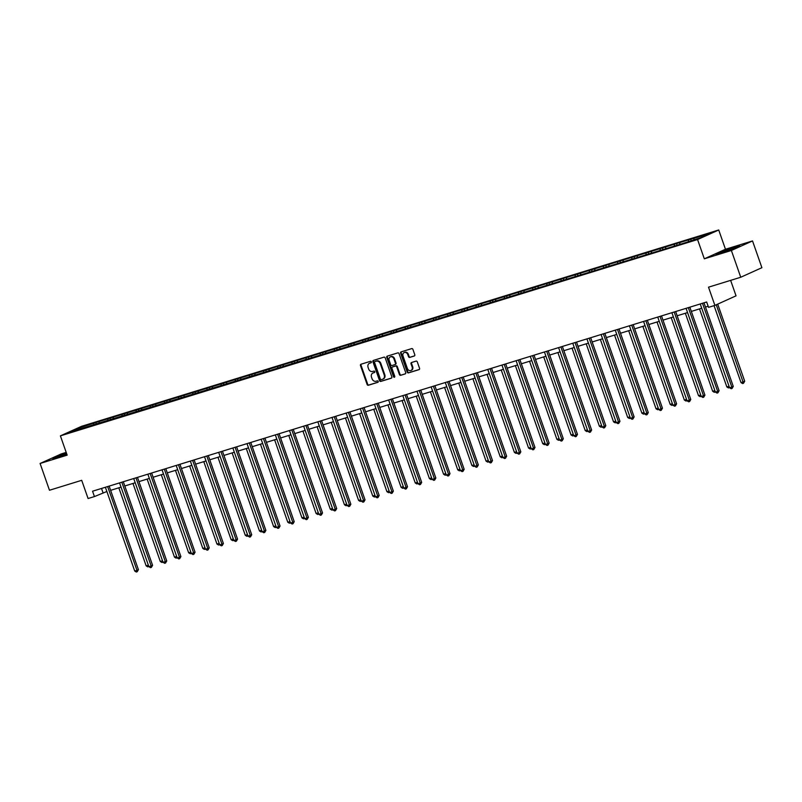 <?xml version="1.0" encoding="UTF-8"?>
<svg xmlns="http://www.w3.org/2000/svg" width="802" height="802" viewBox="0 0 802 802"><rect width="100%" height="100%" fill="white"/><g stroke="black" fill="none" stroke-linecap="round" stroke-linejoin="round"><path stroke-width="1.2" d="M371.346 361.852A0.782 0.652 -114.3 0 0 370.464 361.311L361 364.228A1.113 0.932 -114.3 0 0 360.479 365.552L367.105 384.469A1.113 0.932 -114.3 0 0 368.359 385.251L377.832 382.333A0.782 0.652 -114.3 0 0 377.311 380.86L376.088 381.241A3.569 2.977 -114.3 0 1 372.058 378.755L371.506 377.181A3.569 2.977 -114.3 0 1 372.89 373.04A3.569 2.977 -114.3 0 1 373.181 372.93L374.404 372.559A0.782 0.652 -114.3 0 0 373.892 371.085L372.669 371.466A3.569 2.977 -114.3 0 1 368.639 368.98L368.088 367.396A3.569 2.977 -114.3 0 1 369.461 363.266A3.569 2.977 -114.3 0 1 369.762 363.156L370.985 362.785A0.782 0.652 -114.3 0 0 371.346 361.852M414.253 356.028A1.113 0.932 -114.3 0 0 414.784 354.705L412.92 349.391A1.113 0.932 -114.3 0 0 411.667 348.619L401.15 351.857A1.113 0.932 -114.3 0 0 400.619 353.181L407.246 372.108A1.113 0.932 -114.3 0 0 408.509 372.88L419.025 369.642A1.113 0.932 -114.3 0 0 419.546 368.318L417.301 361.902A1.113 0.932 -114.3 0 0 416.037 361.121L411.546 362.514A1.113 0.932 -114.3 0 0 411.015 363.837L412.128 367.015A2.987 2.486 -114.3 0 1 410.975 370.474A2.987 2.486 -114.3 0 1 407.366 368.489L403.005 356.028A2.987 2.486 -114.3 0 1 404.158 352.579A2.987 2.486 -114.3 0 1 407.767 354.564L408.499 356.639A1.113 0.932 -114.3 0 0 409.752 357.411L414.433 355.948M66.195 452.398L61.253 453.922L40.1 463.476L49.473 490.253L81.704 480.318L88.08 498.523L94.436 496.568L92.561 491.215L706.662 301.993L708.537 307.346L714.893 305.392L736.046 295.838L730.632 280.369M731.374 250.485L752.527 240.931L725.469 249.262L704.316 258.815L731.374 250.485L740.747 277.251L708.517 287.186L714.893 305.392M704.316 258.815L697.57 239.547L60.401 435.867L81.553 426.313L718.722 229.984L697.57 239.547M40.1 463.476L67.157 455.145L60.401 435.867M385.211 357.933A1.113 0.932 -114.3 0 0 383.947 357.161L373.431 360.399A1.113 0.932 -114.3 0 0 372.91 361.722L379.536 380.639A1.113 0.932 -114.3 0 0 380.79 381.421L391.306 378.183A1.113 0.932 -114.3 0 0 391.827 376.85L385.211 357.933M387.286 356.128L397.802 352.89A1.113 0.932 -114.3 0 1 399.065 353.662L405.692 372.579A1.113 0.932 -114.3 0 1 405.17 373.912L400.669 375.296A1.113 0.932 -114.3 0 1 399.406 374.524L396.719 366.845A1.113 0.932 -114.3 0 0 395.456 366.073L392.479 366.985A1.113 0.932 -114.3 0 0 391.947 368.318L394.754 376.308A0.782 0.652 -114.3 0 1 393.501 376.689L386.764 357.451A1.113 0.932 -114.3 0 1 387.286 356.128M752.527 240.931L761.9 267.698L740.747 277.251M690.692 239.217L95.839 422.504L78.325 428.198L69.634 432.128L683.284 243.347L700.798 237.653L709.489 233.723L690.692 239.217L691.184 240.61M688.417 241.462L688.607 240.159M679.705 244.149L679.895 242.846M674.251 245.833L674.442 244.52M665.54 248.52L665.73 247.206M660.086 250.194L660.287 248.891M651.374 252.881L651.565 251.577M645.931 254.555L646.121 253.252M637.209 257.242L637.4 255.938M631.765 258.926L631.956 257.612M623.044 261.612L623.244 260.299M617.6 263.287L617.791 261.983M608.888 265.973L609.079 264.67M603.435 267.647L603.635 266.344M594.723 270.334L594.914 269.031M589.269 272.018L589.47 270.705M580.558 274.705L580.748 273.392M575.114 276.379L575.305 275.076M566.392 279.066L566.593 277.753M560.949 280.74L561.139 279.437M552.227 283.427L552.428 282.124M546.784 285.111L546.974 283.798M538.072 287.788L538.262 286.484M532.618 289.472L532.819 288.159M523.907 292.159L524.097 290.845M518.463 293.833L518.653 292.529M509.741 296.519L509.932 295.216M504.298 298.194L504.488 296.89M495.576 300.88L495.776 299.577M490.132 302.565L490.323 301.251M481.421 305.251L481.611 303.938M475.967 306.925L476.157 305.622M467.255 309.612L467.446 308.309M461.802 311.286L462.002 309.983M453.09 313.973L453.28 312.67M447.646 315.657L447.837 314.344M438.925 318.344L439.115 317.031M433.481 320.018L433.671 318.715M424.759 322.705L424.96 321.401M419.316 324.379L419.506 323.076M410.604 327.066L410.794 325.762M405.15 328.75L405.351 327.437M396.439 331.437L396.629 330.123M390.985 333.111L391.186 331.807M382.273 335.797L382.464 334.484M376.83 337.472L377.02 336.168M368.108 340.158L368.308 338.855M362.664 341.842L362.855 340.529M353.943 344.519L354.143 343.216M348.499 346.203L348.69 344.89M339.787 348.89L339.978 347.577M334.334 350.564L334.534 349.261M325.622 353.251L325.812 351.948M320.178 354.935L320.369 353.622M311.457 357.612L311.647 356.309M306.013 359.296L306.204 357.983M297.291 361.983L297.492 360.669M291.848 363.657L292.038 362.354M283.136 366.344L283.327 365.04M277.682 368.018L277.873 366.714M268.971 370.704L269.161 369.401M263.517 372.389L263.718 371.075M254.805 375.075L254.996 373.762M249.362 376.75L249.552 375.446M240.64 379.436L240.831 378.133M235.197 381.11L235.387 379.807M226.475 383.797L226.675 382.494M221.031 385.481L221.222 384.168M212.319 388.168L212.51 386.855M206.866 389.842L207.066 388.539M198.154 392.529L198.345 391.216M192.701 394.203L192.901 392.9M183.989 396.89L184.179 395.587M178.545 398.574L178.736 397.261M169.823 401.251L170.024 399.947M164.38 402.935L164.57 401.622M155.658 405.622L155.859 404.308M150.215 407.296L150.405 405.992M141.503 409.982L141.693 408.679M136.049 411.667L136.25 410.353M127.338 414.343L127.528 413.04M121.894 416.027L122.084 414.714M113.172 418.714L113.363 417.401M107.729 420.388L107.919 419.085M99.007 423.075L99.207 421.772M93.563 424.749L93.754 423.446M79.017 429.23L78.325 428.198M725.469 249.262L718.722 229.984M94.436 496.568L106.866 491.506M110.636 490.343L121.032 487.135M124.791 485.982L135.197 482.774M138.957 481.611L149.362 478.413M153.122 477.25L163.518 474.052M167.287 472.889L177.683 469.681M181.452 468.528L191.848 465.32M195.608 464.157L206.014 460.96M209.773 459.797L220.179 456.589M223.938 455.436L234.334 452.228M238.104 451.065L248.5 447.867M252.269 446.704L262.665 443.496M266.424 442.343L276.83 439.135M280.59 437.972L290.986 434.774M294.755 433.611L305.151 430.403M308.92 429.25L319.316 426.042M323.076 424.88L333.482 421.682M337.241 420.519L347.647 417.321M351.406 416.158L361.802 412.95M365.572 411.797L375.968 408.589M379.737 407.426L390.133 404.228M393.892 403.065L404.298 399.857M408.058 398.704L418.464 395.496M422.223 394.333L432.619 391.135M436.388 389.972L446.784 386.764M450.554 385.612L460.95 382.404M464.709 381.241L475.115 378.043M478.874 376.88L489.27 373.672M493.04 372.519L503.435 369.311M507.205 368.148L517.601 364.95M521.36 363.787L531.766 360.589M535.525 359.426L545.931 356.218M549.691 355.065L560.087 351.857M563.856 350.695L574.252 347.497M578.021 346.334L588.417 343.126M592.177 341.973L602.583 338.765M606.342 337.602L616.748 334.404M620.507 333.241L630.903 330.033M634.673 328.88L645.069 325.672M648.838 324.509L659.234 321.311M662.993 320.148L673.399 316.94M677.159 315.787L687.555 312.579M691.324 311.417L701.72 308.219M705.489 307.056L708.146 306.234M693.86 239.788L694.061 238.485M101.523 488.448L103.007 492.689M96.33 423.897L95.839 422.504M110.496 419.536L110.004 418.143M124.661 415.175L124.17 413.772M138.826 410.804L138.335 409.411M152.981 406.444L152.5 405.05M167.147 402.083L166.656 400.679M181.312 397.712L180.821 396.318M195.477 393.351L194.986 391.957M209.633 388.99L209.152 387.597M223.798 384.629L223.307 383.226M237.963 380.258L237.472 378.865M252.129 375.897L251.638 374.504M266.294 371.537L265.803 370.133M280.449 367.166L279.968 365.772M294.615 362.805L294.123 361.411M308.78 358.444L308.289 357.04M322.945 354.073L322.454 352.68M337.111 349.712L336.619 348.319M351.266 345.351L350.785 343.948M365.431 340.98L364.94 339.587M379.597 336.619L379.105 335.226M393.762 332.259L393.271 330.865M407.917 327.898L407.436 326.494M422.083 323.527L421.591 322.133M436.248 319.166L435.757 317.772M450.413 314.805L449.922 313.402M464.579 310.434L464.087 309.041M478.734 306.073L478.253 304.68M492.899 301.712L492.408 300.309M507.065 297.341L506.573 295.948M521.23 292.981L520.739 291.587M535.395 288.62L534.904 287.216M549.55 284.249L549.069 282.855M563.716 279.888L563.225 278.495M577.881 275.527L577.39 274.134M592.046 271.166L591.555 269.763M606.202 266.795L605.721 265.402M620.367 262.434L619.876 261.041M634.532 258.074L634.041 256.67M648.698 253.703L648.206 252.309M662.863 249.342L662.372 247.948M677.018 244.981L676.537 243.577M66.446 453.11L52.802 458.503L66.676 454.363M739.825 245.903L722.301 251.297L715.925 254.184L721.509 252.921L739.825 245.903M370.334 362.905A3.569 2.977 -114.3 0 0 370.043 363.015A3.569 2.977 -114.3 0 0 369.762 363.156L371.226 362.624M373.752 372.679L373.181 372.93A3.569 2.977 -114.3 0 1 373.461 372.79A3.569 2.977 -114.3 0 1 373.752 372.679L374.654 372.399M361.271 364.148A1.113 0.932 -114.3 0 0 361.05 365.291L367.677 384.218A1.113 0.932 -114.3 0 0 368.93 384.99L378.073 382.173M373.702 360.319A1.113 0.932 -114.3 0 0 373.481 361.461L380.108 380.389A1.113 0.932 -114.3 0 0 381.361 381.161L391.617 378.003M374.925 361.562A0.782 0.652 -114.3 0 0 374.564 362.494L380.379 379.105A0.782 0.652 -114.3 0 0 381.261 379.647L382.554 379.246A3.569 2.977 -114.3 0 0 382.845 379.135A3.569 2.977 -114.3 0 0 384.228 375.005L380.248 363.657A3.569 2.977 -114.3 0 0 376.218 361.171L375.496 361.311A0.782 0.652 -114.3 0 0 375.376 361.361M383.125 378.985A3.569 2.977 -114.3 0 0 383.416 378.875A3.569 2.977 -114.3 0 0 384.8 374.745L384.228 375.005M375.496 361.311L376.79 360.91A3.569 2.977 -114.3 0 1 380.82 363.396L384.8 374.745M405.471 373.732L400.669 375.296M392.87 366.815A1.113 0.932 -114.3 0 1 393.05 366.735L396.028 365.812A1.113 0.932 -114.3 0 1 397.291 366.584L399.977 374.263A1.113 0.932 -114.3 0 0 401.241 375.035M387.556 356.048A1.113 0.932 -114.3 0 0 387.336 357.191L394.073 376.429A0.782 0.652 -114.3 0 0 394.694 376.99M393.932 358.885A2.987 2.486 -114.3 0 0 390.323 356.9A2.987 2.486 -114.3 0 0 389.16 360.349L390.704 364.74A1.113 0.932 -114.3 0 0 391.957 365.522L394.945 364.599A1.113 0.932 -114.3 0 0 395.466 363.276L393.932 358.885L394.504 358.624A2.987 2.486 -114.3 0 0 390.895 356.639A2.987 2.486 -114.3 0 0 390.614 356.79M395.125 364.519L395.516 364.339A1.113 0.932 -114.3 0 0 396.038 363.015L395.466 363.276M394.504 358.624L396.038 363.015M404.459 352.469A2.987 2.486 -114.3 0 1 404.729 352.319A2.987 2.486 -114.3 0 1 408.338 354.304L409.07 356.379A1.113 0.932 -114.3 0 0 410.333 357.161L414.564 355.847M411.256 370.323A2.987 2.486 -114.3 0 0 411.546 370.213A2.987 2.486 -114.3 0 0 412.699 366.755L412.128 367.015M411.807 362.434A1.113 0.932 -114.3 0 0 411.586 363.577L412.699 366.755M401.411 351.777A1.113 0.932 -114.3 0 0 401.19 352.92L407.817 371.847A1.113 0.932 -114.3 0 0 409.08 372.619L419.326 369.461M118.826 487.817L146.154 565.861L148.36 565.179M148.821 566.493L147.748 566.844L146.154 565.861M148.48 565.52L148.651 566.563M107.809 486.513L107.658 486.583A1.133 0.952 -114.3 0 0 107.658 486.583L136.982 570.322L134.716 571.024L105.393 487.275A1.133 0.952 -114.3 0 0 105.383 487.265M109.142 486.102L138.415 569.681L136.982 570.322L137.222 571.736L136.31 572.016L134.716 571.024M138.415 569.681L137.222 571.736M66.586 453.521L57.904 457.05L62.456 455.827M54.075 458.213L66.526 453.341M729.81 250.044L734.903 247.868L731.665 248.58L724.216 251.176L721.028 252.72L725.589 251.507M717.199 253.893L722.552 251.477L738.602 246.455M132.982 483.456L160.31 561.49L162.525 560.819M162.986 562.132L161.914 562.483L160.31 561.49M162.646 561.149L162.816 562.202M147.147 479.095L174.475 557.129L176.691 556.448M177.152 557.761L176.069 558.122L174.475 557.129M176.811 556.788L176.981 557.841M119.548 482.914A1.133 0.952 -114.3 0 0 119.548 482.894L148.881 566.663L151.147 565.961L152.58 565.31L123.307 481.741M121.974 482.152L121.824 482.213A1.133 0.952 -114.3 0 0 121.824 482.213L151.147 565.961L151.388 567.365L150.475 567.646L148.881 566.663M152.58 565.31L151.388 567.365M133.713 478.553A1.133 0.952 -114.3 0 0 133.713 478.533L163.047 562.292L165.312 561.601L166.746 560.949L137.473 477.37M136.139 477.781L135.989 477.852A1.133 0.952 -114.3 0 0 135.989 477.852L165.312 561.601L165.553 563.004L164.641 563.285L163.047 562.292M166.746 560.949L165.553 563.004M161.312 474.724L188.64 552.768L190.846 552.087M191.307 553.4L190.234 553.751L188.64 552.768M190.966 552.428L191.147 553.48M175.478 470.363L202.806 548.408L205.011 547.726M205.472 549.039L204.4 549.39L202.806 548.408M205.132 548.067L205.312 549.109M189.633 466.002L216.961 544.037L219.177 543.355M219.638 544.668L218.565 545.029L216.961 544.037M219.297 543.696L219.467 544.748M147.879 474.193A1.133 0.952 -114.3 0 0 147.869 474.172L177.202 557.931L179.478 557.23L180.901 556.588L151.638 473.01M150.305 473.421L150.144 473.491A1.133 0.952 -114.3 0 0 150.144 473.491L179.478 557.23L179.708 558.643L178.806 558.924L177.202 557.931M180.901 556.588L179.708 558.643M162.044 469.822A1.133 0.952 -114.3 0 0 162.034 469.802L191.367 553.57L193.643 552.869L195.066 552.227L165.803 468.649M164.46 469.06L164.31 469.12A1.133 0.952 -114.3 0 0 164.31 469.12L193.643 552.869L193.873 554.272L192.971 554.553L191.367 553.57M195.066 552.227L193.873 554.272M176.209 465.461A1.133 0.952 -114.3 0 0 176.199 465.441L205.533 549.2L207.798 548.508L209.232 547.856L179.959 464.278M178.465 464.739A1.133 0.952 -114.3 0 0 178.475 464.759L207.798 548.508L208.039 549.911L207.127 550.192L205.533 549.2M209.232 547.856L208.039 549.911M203.798 461.641L231.126 539.676L233.342 538.994M233.803 540.307L232.73 540.668L231.126 539.676M233.462 539.335L233.633 540.388M190.365 461.1A1.133 0.952 -114.3 0 0 190.365 461.08L219.698 544.839L221.964 544.137L223.397 543.495L194.124 459.917M192.791 460.328L192.64 460.398A1.133 0.952 -114.3 0 0 192.64 460.398L221.964 544.137L222.204 545.55L221.292 545.831L219.698 544.839M223.397 543.495L222.204 545.55M217.964 457.27L245.292 535.315L247.507 534.633M247.968 535.947L246.886 536.297L245.292 535.315M247.617 534.974L247.798 536.017M206.956 455.967L206.806 456.037A1.133 0.952 -114.3 0 0 206.806 456.037L236.129 539.776L233.863 540.478L204.53 456.729A1.133 0.952 -114.3 0 0 204.53 456.709M208.289 455.556L237.562 539.134L236.129 539.776L236.359 541.19L235.457 541.46L233.863 540.478M237.562 539.134L236.359 541.19M232.129 452.909L259.457 530.944L261.663 530.262M262.124 531.586L261.051 531.937L259.457 530.944M261.783 530.603L261.963 531.656M220.961 451.646A1.133 0.952 -114.3 0 0 220.961 451.666L250.294 535.415L248.018 536.107L218.695 452.368A1.133 0.952 -114.3 0 0 218.685 452.348M222.455 451.185L251.718 534.764L250.294 535.415L250.525 536.819L249.622 537.099L248.018 536.107M251.718 534.764L250.525 536.819M246.294 448.549L273.622 526.583L275.828 525.901M276.289 527.215L275.216 527.576L273.622 526.583M275.948 526.242L276.129 527.295M235.126 447.285A1.133 0.952 -114.3 0 0 235.126 447.305L264.459 531.044L262.184 531.746L232.861 448.007A1.133 0.952 -114.3 0 0 232.851 447.987M236.62 446.824L265.883 530.403L264.459 531.044L264.69 532.458L263.778 532.739L262.184 531.746M265.883 530.403L264.69 532.458M260.45 444.178L287.778 522.222L289.993 521.541M290.454 522.854L289.382 523.205L287.778 522.222M290.113 521.881L290.284 522.924M249.282 442.925A1.133 0.952 -114.3 0 0 249.292 442.945L278.615 526.683L276.349 527.385L247.026 443.636A1.133 0.952 -114.3 0 0 247.016 443.616M250.775 442.463L280.048 526.042L278.615 526.683L278.855 528.097L277.943 528.368L276.349 527.385M280.048 526.042L278.855 528.097M274.615 439.817L301.943 517.851L304.158 517.17M304.62 518.493L303.547 518.844L301.943 517.851M304.279 517.511L304.449 518.563M263.447 438.554A1.133 0.952 -114.3 0 0 263.457 438.574L292.78 522.323L290.514 523.024L261.181 439.275A1.133 0.952 -114.3 0 0 261.181 439.255M264.941 438.092L294.214 521.671L292.78 522.323L293.021 523.726L292.108 524.007L290.514 523.024M294.214 521.671L293.021 523.726M288.78 435.456L316.108 513.491L318.324 512.809M318.775 514.122L317.702 514.483L316.108 513.491M318.434 513.15L318.615 514.202M277.612 434.193A1.133 0.952 -114.3 0 0 277.622 434.213L306.945 517.952L304.67 518.653L275.347 434.915A1.133 0.952 -114.3 0 0 275.337 434.895M279.106 433.732L308.369 517.31L306.945 517.952L307.176 519.365L306.274 519.646L304.67 518.653M308.369 517.31L307.176 519.365M302.945 431.085L330.274 509.13L332.479 508.448M332.94 509.761L331.868 510.112L330.274 509.13M332.599 508.789L332.78 509.831M289.512 430.544A1.133 0.952 -114.3 0 0 289.502 430.534L318.835 514.293L321.111 513.591L322.534 512.949L293.271 429.371M291.778 429.832A1.133 0.952 -114.3 0 0 291.778 429.852L321.111 513.591L321.341 515.004L320.439 515.285L318.835 514.293M322.534 512.949L321.341 515.004M317.111 426.724L344.439 504.759L346.644 504.087M347.106 505.4L346.033 505.751L344.439 504.759M346.765 504.418L346.935 505.471M303.677 426.183A1.133 0.952 -114.3 0 0 303.667 426.163L333 509.932L335.266 509.23L336.7 508.578L307.427 425.01M305.933 425.461A1.133 0.952 -114.3 0 0 305.943 425.481L335.266 509.23L335.507 510.633L334.594 510.914L333 509.932M336.7 508.578L335.507 510.633M331.266 422.363L358.594 500.398L360.81 499.716M361.271 501.029L360.198 501.39L358.594 500.398M360.93 500.057L361.1 501.11M317.833 421.822A1.133 0.952 -114.3 0 0 317.833 421.802L347.166 505.561L349.431 504.869L350.865 504.217L321.592 420.639M320.259 421.05L320.108 421.12A1.133 0.952 -114.3 0 0 320.108 421.12L349.431 504.869L349.672 506.273L348.76 506.553L347.166 505.561M350.865 504.217L349.672 506.273M345.431 417.992L372.76 496.037L374.975 495.355M375.436 496.669L374.354 497.019L372.76 496.037M375.095 495.696L375.266 496.749M331.998 417.461A1.133 0.952 -114.3 0 0 331.998 417.441L361.331 501.2L363.597 500.498L365.03 499.857L335.757 416.278M334.424 416.689L334.274 416.759A1.133 0.952 -114.3 0 0 334.274 416.759L363.597 500.498L363.837 501.912L362.925 502.192L361.331 501.2M365.03 499.857L363.837 501.912M359.597 413.632L386.925 491.676L389.13 490.994M389.592 492.308L388.519 492.659L386.925 491.676M389.251 491.335L389.431 492.378M346.163 413.09A1.133 0.952 -114.3 0 0 346.153 413.07L375.486 496.839L377.762 496.137L379.186 495.496L349.923 411.917M348.589 412.328L348.429 412.388A1.133 0.952 -114.3 0 0 348.429 412.388L377.762 496.137L377.993 497.541L377.09 497.821L375.486 496.839M379.186 495.496L377.993 497.541M373.762 409.271L401.09 487.305L403.296 486.624M403.757 487.937L402.684 488.298L401.09 487.305M403.416 486.964L403.596 488.017M362.745 407.957L362.594 408.028A1.133 0.952 -114.3 0 0 362.594 408.028L391.927 491.776L389.652 492.468L360.329 408.729A1.133 0.952 -114.3 0 0 360.319 408.709M364.088 407.546L393.351 491.125L391.927 491.776L392.158 493.18L391.256 493.461L389.652 492.468M393.351 491.125L392.158 493.18M387.917 404.91L415.246 482.944L417.461 482.263M417.922 483.576L416.85 483.937L415.246 482.944M417.581 482.603L417.752 483.656M374.494 404.368A1.133 0.952 -114.3 0 0 374.484 404.348L403.817 488.107L406.083 487.405L407.516 486.764L378.243 403.185M376.91 403.596L376.76 403.667A1.133 0.952 -114.3 0 0 376.76 403.667L406.083 487.405L406.323 488.819L405.411 489.1L403.817 488.107M407.516 486.764L406.323 488.819M402.083 400.539L429.411 478.583L431.626 477.902M432.088 479.215L431.015 479.566L429.411 478.583M431.747 478.243L431.917 479.285M388.649 399.998A1.133 0.952 -114.3 0 0 388.649 399.977L417.982 483.746L420.248 483.045L421.682 482.403L392.409 398.825M391.075 399.236L390.925 399.306A1.133 0.952 -114.3 0 0 390.925 399.306L420.248 483.045L420.489 484.458L419.576 484.729L417.982 483.746M421.682 482.403L420.489 484.458M416.248 396.178L443.576 474.213L445.792 473.531M446.253 474.854L445.17 475.205L443.576 474.213M445.902 473.872L446.082 474.924M402.815 395.637A1.133 0.952 -114.3 0 0 402.815 395.617L432.148 479.375L434.413 478.684L435.847 478.032L406.574 394.454M405.08 394.915A1.133 0.952 -114.3 0 0 405.09 394.935L434.413 478.684L434.644 480.087L433.742 480.368L432.148 479.375M435.847 478.032L434.644 480.087M430.413 391.817L457.741 469.852L459.947 469.17M460.408 470.483L459.335 470.844L457.741 469.852M460.067 469.511L460.248 470.563M416.98 391.276A1.133 0.952 -114.3 0 0 416.97 391.256L446.303 475.015L448.579 474.313L450.002 473.671L420.739 390.093M419.406 390.504L419.245 390.574A1.133 0.952 -114.3 0 0 419.245 390.574L448.579 474.313L448.809 475.726L447.907 476.007L446.303 475.015M450.002 473.671L448.809 475.726M444.579 387.446L471.907 465.491L474.112 464.809M474.573 466.122L473.501 466.473L471.907 465.491M474.233 465.15L474.413 466.193M433.561 386.143L433.411 386.213A1.133 0.952 -114.3 0 0 433.411 386.213L462.744 469.952L460.468 470.654L431.145 386.905A1.133 0.952 -114.3 0 0 431.135 386.885M434.905 385.732L464.168 469.31L462.744 469.952L462.975 471.365L462.062 471.636L460.468 470.654M464.168 469.31L462.975 471.365M458.734 383.085L486.062 461.12L488.278 460.438M488.739 461.762L487.666 462.112L486.062 461.12M488.398 460.779L488.568 461.832M447.566 381.822A1.133 0.952 -114.3 0 0 447.576 381.842L476.899 465.591L474.634 466.293L445.31 382.544A1.133 0.952 -114.3 0 0 445.3 382.524M449.06 381.361L478.333 464.939L476.899 465.591L477.14 466.995L476.228 467.275L474.634 466.293M478.333 464.939L477.14 466.995M472.899 378.724L500.227 456.759L502.443 456.077M502.904 457.391L501.831 457.752L500.227 456.759M502.563 456.418L502.734 457.471M461.731 377.461A1.133 0.952 -114.3 0 0 461.741 377.481L491.065 461.22L488.799 461.922L459.466 378.183A1.133 0.952 -114.3 0 0 459.466 378.163M463.225 377L492.498 460.579L491.065 461.22L491.305 462.634L490.393 462.914L488.799 461.922M492.498 460.579L491.305 462.634M487.065 374.354L514.393 452.398L516.608 451.716M517.059 453.03L515.987 453.381L514.393 452.398M516.719 452.057L516.899 453.1M475.897 373.1A1.133 0.952 -114.3 0 0 475.907 373.12L505.23 456.859L502.954 457.561L473.631 373.812A1.133 0.952 -114.3 0 0 473.621 373.802M477.39 372.639L506.653 456.218L505.23 456.859L505.46 458.273L504.558 458.554L502.954 457.561M506.653 456.218L505.46 458.273M501.23 369.993L528.558 448.027L530.764 447.356M531.225 448.669L530.152 449.02L528.558 448.027M530.884 447.686L531.064 448.739M490.062 368.73A1.133 0.952 -114.3 0 0 490.062 368.75L519.395 452.498L517.12 453.2L487.796 369.451A1.133 0.952 -114.3 0 0 487.786 369.431M491.556 368.278L520.819 451.847L519.395 452.498L519.626 453.902L518.724 454.183L517.12 453.2M520.819 451.847L519.626 453.902M515.395 365.632L542.723 443.666L544.929 442.985M545.39 444.298L544.317 444.659L542.723 443.666M545.049 443.326L545.22 444.378M504.217 364.369A1.133 0.952 -114.3 0 0 504.227 364.389L533.551 448.138L531.285 448.829L501.962 365.09A1.133 0.952 -114.3 0 0 501.952 365.07M505.711 363.907L534.984 447.486L533.551 448.138L533.791 449.541L532.879 449.822L531.285 448.829M534.984 447.486L533.791 449.541M529.551 361.261L556.879 439.306L559.094 438.624M559.555 439.937L558.483 440.288L556.879 439.306M559.215 438.965L559.385 440.017M518.383 360.008A1.133 0.952 -114.3 0 0 518.393 360.028L547.716 443.767L545.45 444.468L516.127 360.73A1.133 0.952 -114.3 0 0 516.117 360.71M519.876 359.547L549.149 443.125L547.716 443.767L547.956 445.18L547.044 445.461L545.45 444.468M549.149 443.125L547.956 445.18M543.716 356.9L571.044 434.945L573.26 434.263M573.721 435.576L572.638 435.927L571.044 434.945M573.38 434.604L573.55 435.646M530.282 356.359A1.133 0.952 -114.3 0 0 530.282 356.339L559.616 440.108L561.881 439.406L563.315 438.764L534.042 355.186M532.548 355.647A1.133 0.952 -114.3 0 0 532.558 355.657L561.881 439.406L562.122 440.809L561.21 441.09L559.616 440.108M563.315 438.764L562.122 440.809M557.881 352.539L585.209 430.574L587.415 429.892M587.876 431.205L586.803 431.566L585.209 430.574M587.535 430.233L587.716 431.286M544.448 351.998A1.133 0.952 -114.3 0 0 544.438 351.978L573.771 435.737L576.047 435.045L577.47 434.393L548.207 350.815M546.874 351.226L546.713 351.296A1.133 0.952 -114.3 0 0 546.713 351.296L576.047 435.045L576.277 436.448L575.375 436.729L573.771 435.737M577.47 434.393L576.277 436.448M572.047 348.178L599.375 426.213L601.58 425.531M602.041 426.844L600.969 427.205L599.375 426.213M601.701 425.872L601.881 426.925M558.613 347.637A1.133 0.952 -114.3 0 0 558.603 347.617L587.936 431.376L590.212 430.674L591.635 430.032L562.372 346.454M561.029 346.865L560.879 346.935A1.133 0.952 -114.3 0 0 560.879 346.935L590.212 430.674L590.442 432.088L589.54 432.368L587.936 431.376M591.635 430.032L590.442 432.088M586.202 343.807L613.54 421.852L615.746 421.17M616.207 422.484L615.134 422.834L613.54 421.852M615.866 421.511L616.036 422.554M572.778 343.266A1.133 0.952 -114.3 0 0 572.768 343.246L602.101 427.015L604.367 426.313L605.801 425.672L576.528 342.093M575.194 342.504L575.044 342.574A1.133 0.952 -114.3 0 0 575.044 342.574L604.367 426.313L604.608 427.717L603.695 427.997L602.101 427.015M605.801 425.672L604.608 427.717M600.367 339.447L627.695 417.481L629.911 416.799M630.372 418.123L629.299 418.474L627.695 417.481M630.031 417.14L630.202 418.193M586.934 338.905A1.133 0.952 -114.3 0 0 586.934 338.885L616.267 422.644L618.532 421.952L619.966 421.301L590.693 337.722M589.36 338.133L589.209 338.203A1.133 0.952 -114.3 0 0 589.209 338.203L618.532 421.952L618.773 423.356L617.861 423.636L616.267 422.644M619.966 421.301L618.773 423.356M614.532 335.086L641.861 413.12L644.076 412.439M644.537 413.752L643.455 414.113L641.861 413.12M644.186 412.779L644.367 413.832M601.099 334.544A1.133 0.952 -114.3 0 0 601.099 334.524L630.432 418.283L632.698 417.581L634.131 416.94L604.858 333.361M603.525 333.772L603.375 333.843A1.133 0.952 -114.3 0 0 603.375 333.843L632.698 417.581L632.928 418.995L632.026 419.276L630.432 418.283M634.131 416.94L632.928 418.995M628.698 330.715L656.026 408.759L658.231 408.078M658.693 409.391L657.62 409.742L656.026 408.759M658.352 408.418L658.532 409.461M617.69 329.411L617.53 329.482A1.133 0.952 -114.3 0 0 617.53 329.482L646.863 413.22L644.587 413.922L615.264 330.173A1.133 0.952 -114.3 0 0 615.254 330.153M619.024 329L648.287 412.579L646.863 413.22L647.094 414.634L646.191 414.905L644.587 413.922M648.287 412.579L647.094 414.634M642.863 326.354L670.191 404.388L672.397 403.707M672.858 405.03L671.785 405.381L670.191 404.388M672.517 404.048L672.698 405.1M629.43 325.812A1.133 0.952 -114.3 0 0 629.42 325.792L658.753 409.561L661.028 408.86L662.452 408.208L633.189 324.63M631.846 325.041L631.695 325.111A1.133 0.952 -114.3 0 0 631.695 325.111L661.028 408.86L661.259 410.263L660.347 410.544L658.753 409.561M662.452 408.208L661.259 410.263M657.018 321.993L684.347 400.028L686.562 399.346M687.023 400.659L685.951 401.02L684.347 400.028M686.682 399.687L686.853 400.739M643.595 321.452A1.133 0.952 -114.3 0 0 643.585 321.432L672.918 405.19L675.184 404.489L676.617 403.847L647.344 320.269M646.011 320.68L645.861 320.75A1.133 0.952 -114.3 0 0 645.861 320.75L675.184 404.489L675.424 405.902L674.512 406.183L672.918 405.19M676.617 403.847L675.424 405.902M671.184 317.622L698.512 395.667L700.727 394.985M701.189 396.298L700.116 396.649L698.512 395.667M700.848 395.326L701.018 396.368M657.75 317.081A1.133 0.952 -114.3 0 0 657.75 317.071L687.083 400.83L689.349 400.128L690.783 399.486L661.51 315.908M660.016 316.369A1.133 0.952 -114.3 0 0 660.026 316.389L689.349 400.128L689.59 401.541L688.677 401.822L687.083 400.83M690.783 399.486L689.59 401.541M685.349 313.261L712.677 391.296L714.893 390.624M715.344 391.937L714.271 392.288L712.677 391.296M715.003 390.955L715.183 392.008M674.181 311.998A1.133 0.952 -114.3 0 0 674.191 312.018L703.514 395.767L701.239 396.469L671.916 312.72A1.133 0.952 -114.3 0 0 671.906 312.7M675.675 311.547L704.938 395.115L703.514 395.767L703.745 397.17L702.843 397.451L701.239 396.469M704.938 395.115L703.745 397.17M699.514 308.9L726.843 386.935L729.048 386.253M729.509 387.567L728.437 387.927L726.843 386.935M729.168 386.594L729.349 387.647M688.347 307.637A1.133 0.952 -114.3 0 0 688.347 307.657L717.68 391.406L715.404 392.098L686.081 308.359A1.133 0.952 -114.3 0 0 686.071 308.339M689.84 307.176L719.103 390.754L717.68 391.406L717.91 392.81L717.008 393.09L715.404 392.098M719.103 390.754L717.91 392.81M714.061 305.642L741.008 382.574L743.274 381.872L744.707 381.231L717.7 304.118M744.707 381.231L743.504 383.286L716.276 304.77M743.504 383.286L742.602 383.557L741.008 382.574M702.502 303.276A1.133 0.952 -114.3 0 0 702.512 303.296L731.835 387.035L729.569 387.737L700.246 303.998A1.133 0.952 -114.3 0 0 700.236 303.978M703.996 302.815L733.269 386.394L731.835 387.035L732.076 388.449L731.163 388.729L729.569 387.737M733.269 386.394L732.076 388.449M368.93 384.99L368.359 385.251M367.677 384.218L367.105 384.469M361.05 365.291L360.479 365.552M381.361 381.161L380.79 381.421M380.108 380.389L379.536 380.639M373.481 361.461L372.91 361.722M380.82 363.396L380.248 363.657M376.79 360.91L376.218 361.171M399.977 374.263L399.406 374.524M397.291 366.584L396.719 366.845M396.028 365.812L395.456 366.073M393.05 366.735L392.479 366.985M394.073 376.429L393.501 376.689M387.336 357.191L386.764 357.451M410.333 357.161L409.752 357.411M409.07 356.379L408.499 356.639M408.338 354.304L407.767 354.564M411.586 363.577L411.015 363.837M409.08 372.619L408.509 372.88M407.817 371.847L407.246 372.108M401.19 352.92L400.619 353.181M370.043 363.015L369.461 363.266M373.461 372.79L372.89 373.04M375.436 361.331L374.865 361.592M383.416 378.875L382.845 379.135M392.96 366.765L392.389 367.025M390.895 356.639L390.323 356.9M395.607 364.308L395.035 364.559M404.729 352.319L404.158 352.579M411.546 370.213L410.975 370.474"/></g></svg>
